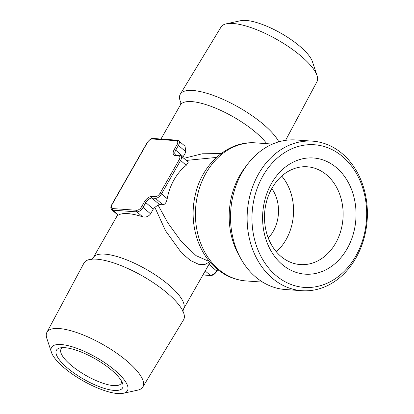 <?xml version="1.0" encoding="UTF-8"?>
<svg xmlns="http://www.w3.org/2000/svg" width="414" height="414" viewBox="0 0 414 414"><rect width="100%" height="100%" fill="white"/><g stroke="black" fill="none" stroke-linecap="round" stroke-linejoin="round"><path stroke-width="0.62" d="M158.029 205.044L159.468 204.573L151.964 198.078A1.154 0.926 -85.9 0 1 151.757 196.479L155.198 196.722A4.611 2.37 -49.1 0 0 160.13 193.105L179.158 159.742A1.154 0.357 29.7 0 1 180.597 160.441L161.563 193.804A5.765 2.96 130.9 0 1 155.405 198.327L151.964 198.078A5.765 2.96 -49.1 0 0 145.8 202.601L143.084 207.367A5.765 2.96 130.9 0 1 136.92 211.885L112.82 210.172A5.765 2.96 130.9 0 1 111.764 209.769L118.016 215.171L118.466 215.052A51.9 15.96 29.7 0 1 127.864 213.619A51.9 15.96 29.7 0 1 142.566 216.77C145.707 217.604 148.383 216.631 150.587 213.857L153.309 209.091L154.888 207.347L158.029 205.044L167.898 222.98L181.141 241.295L196.05 255.645L207.787 260.872L209.086 260.965M185.933 151.897L185.001 146.199L178.75 140.796A5.765 2.96 130.9 0 1 178.424 145.407L175.707 150.173A5.765 2.96 -49.1 0 0 175.376 154.779L175.966 154.986A1.154 0.926 -85.9 0 0 175.138 155.488A6.919 3.555 130.9 0 1 174.268 149.475A1.154 0.357 29.7 0 1 175.707 150.173L183.211 156.663L185.933 151.897L178.424 145.407A1.154 0.357 29.7 0 0 176.985 144.709A4.611 2.37 -49.1 0 0 176.405 140.698A1.154 0.926 -85.9 0 1 177.239 140.196L153.139 138.478C151.803 137.95 149.801 139.347 147.125 142.675L111.78 204.635A1.154 0.357 29.7 0 1 112.034 204.563A4.611 2.37 -49.1 0 0 112.613 208.568L136.713 210.286A4.611 2.37 -49.1 0 0 141.645 206.669L144.362 201.903A6.919 3.555 130.9 0 1 151.757 196.479M182.838 157.486L183.211 156.663M183.826 158.345L202.301 153.775L221.086 153.584M209.769 261.783L205.002 264.422L198.575 264.282L190.518 260.525L181.529 252.866L165.465 230.676L154.888 207.347M216.46 157.429L186.238 160.43M278.813 141.816A57.323 17.626 -150.3 0 0 264.272 125.09A57.323 17.626 -150.3 0 0 192.841 90.48A57.323 17.626 -150.3 0 0 180.328 94.128L221.05 27.008A55.207 16.979 29.7 0 1 226.267 23.831A55.207 16.979 29.7 0 1 301.894 56.827A55.207 16.979 29.7 0 1 317.036 75.602A55.207 16.979 29.7 0 1 316.958 81.713L285.572 140.351M226.267 23.831L240.617 20.7A43.677 13.429 29.7 0 1 281.023 33.28A43.677 13.429 29.7 0 1 312.425 61.655L317.036 75.602M180.328 94.128A57.323 17.626 -150.3 0 0 181.022 102.962M258.605 173.854A74.965 60.051 -85.9 0 1 312.586 141.153A74.965 60.051 -85.9 0 1 367.161 220.191A74.965 60.051 -85.9 0 1 301.93 290.7A74.965 60.051 -85.9 0 1 252.519 249.083A74.965 60.051 -85.9 0 1 258.605 173.854M262.916 175.94A71.503 57.282 -85.9 0 1 361.722 184.954A71.503 57.282 -85.9 0 1 303.333 287.321A71.503 57.282 -85.9 0 1 262.916 175.94M159.468 204.573L162.909 204.816C165.057 204.402 166.49 202.358 167.209 198.684A51.9 41.576 -85.9 0 1 174.077 179.712A51.9 41.576 -85.9 0 1 186.243 165.321L188.287 162.195L180.923 155.835A5.765 2.96 130.9 0 1 180.597 160.441L186.243 165.321M312.586 141.153L295.979 139.968A74.965 60.051 94.1 0 0 241.999 172.669A74.965 60.051 94.1 0 0 235.918 247.903A74.965 60.051 94.1 0 0 285.329 289.521L301.93 290.7M114.207 390.412A38.057 11.701 29.7 0 1 69.914 370.012A38.057 11.701 29.7 0 1 60.092 347.92A38.057 11.701 29.7 0 1 95.303 358.886A38.057 11.701 29.7 0 1 122.663 383.612A38.057 11.701 29.7 0 1 114.207 390.412M121.649 381.335A34.6 10.64 29.7 0 1 121.188 383.333A34.6 10.64 29.7 0 1 113.591 385.61A34.6 10.64 29.7 0 1 77.625 370.24A34.6 10.64 29.7 0 1 61.081 349.049A34.6 10.64 29.7 0 1 62.571 347.641M115.584 370.908A43.677 13.429 -150.3 0 0 71.337 346.518A43.677 13.429 -150.3 0 0 51.45 352.345A43.677 13.429 -150.3 0 0 82.852 380.72A43.677 13.429 -150.3 0 0 123.258 393.3A43.677 13.429 -150.3 0 0 115.584 370.908M271.522 183.386A58.239 46.658 -85.9 0 1 352.003 190.73A58.239 46.658 -85.9 0 1 304.445 274.109A58.239 46.658 -85.9 0 1 271.522 183.386M272.003 188.173A49.012 39.263 -85.9 0 1 307.297 166.79A49.012 39.263 -85.9 0 1 342.983 218.473A49.012 39.263 -85.9 0 1 300.331 264.572A49.012 39.263 -85.9 0 1 268.024 237.362A49.012 39.263 -85.9 0 1 272.003 188.173M123.258 393.3L137.608 390.169A55.207 16.979 -150.3 0 0 142.825 386.992A55.207 16.979 -150.3 0 0 127.905 361.867A55.207 16.979 -150.3 0 0 79.126 333.389A55.207 16.979 -150.3 0 0 46.917 332.287A55.207 16.979 -150.3 0 0 46.839 338.398L51.45 352.345M281.722 176.064A49.012 39.263 -85.9 0 1 286.053 239.659A49.012 39.263 -85.9 0 1 276.329 251.769M271.796 188.536A34.6 27.717 -85.9 0 1 273.219 231.322A34.6 27.717 -85.9 0 1 268.272 238.014M46.917 332.287L83.964 263.071A57.323 17.626 29.7 0 1 95.748 259.117A57.323 17.626 29.7 0 1 96.622 259.174A57.323 17.626 29.7 0 1 180.949 307.716A57.323 17.626 29.7 0 1 183.547 319.872L142.825 386.992M112.613 208.568A1.154 0.926 -85.9 0 0 112.82 210.172L118.466 215.052M182.859 311.525L183.521 308.973A51.9 15.96 -150.3 0 0 158.702 277.189A51.9 15.96 -150.3 0 0 104.758 254.129A51.9 15.96 -150.3 0 0 93.357 257.544L117.69 214.892M266.761 143.668A51.9 15.96 -150.3 0 0 191.749 101.611A51.9 15.96 -150.3 0 0 180.354 105.027L160.958 139.037M144.362 201.903A1.154 0.357 -150.3 0 1 145.8 202.601L153.309 209.091M205.209 270.942L210.276 275.32A5.765 2.96 -49.1 0 0 216.439 270.803L217.329 269.245M208.972 264.349L216.439 270.803A1.154 0.357 -150.3 0 1 216.75 271.325C214.959 274.078 212.956 275.476 210.736 275.522A1.154 0.926 -85.9 0 1 210.276 275.32L203.01 274.803M150.587 213.857L143.084 207.367A1.154 0.357 -150.3 0 0 141.645 206.669M174.268 149.475L176.985 144.709M160.13 193.105A1.154 0.357 -150.3 0 1 161.563 193.804L167.209 198.684M155.198 196.722A1.154 0.926 -85.9 0 0 155.405 198.327L162.909 204.816M176.405 140.698L152.305 138.985A4.611 2.37 -49.1 0 0 147.379 142.602A1.154 0.357 -150.3 0 0 147.125 142.675M147.379 142.602L112.034 204.563M136.713 210.286A1.154 0.926 -85.9 0 0 136.92 211.885L142.566 216.77M179.158 159.742A4.611 2.37 -49.1 0 0 178.579 155.736A1.154 0.926 -85.9 0 1 179.412 155.229L175.966 154.986M178.579 155.736L175.138 155.488M218.313 269.11A69.195 55.435 94.1 0 0 246.019 280.935C234.935 280.05 224.993 275.838 216.206 268.303C197.162 252.198 188.805 221.775 195.294 194.953C201.887 164.099 228.264 140.434 255.852 142.892A69.195 55.435 94.1 0 0 198.958 189.726A69.195 55.435 94.1 0 0 218.313 269.11M152.305 138.985A1.154 0.926 -85.9 0 1 153.139 138.478M239.923 256.944A69.195 55.435 -85.9 0 1 246.418 165.781M183.521 308.973L210.167 262.253M178.75 140.796L177.239 140.196M181.016 102.475L180.354 105.027M210.736 275.522L202.917 274.963M217.743 269.581L216.75 271.325M180.923 155.835L179.412 155.229M111.78 204.635C110.543 206.524 110.538 208.237 111.764 209.769M93.357 257.544L91.499 259.412M246.019 280.935L262.699 282.125M255.852 142.892L272.531 144.082"/></g></svg>
